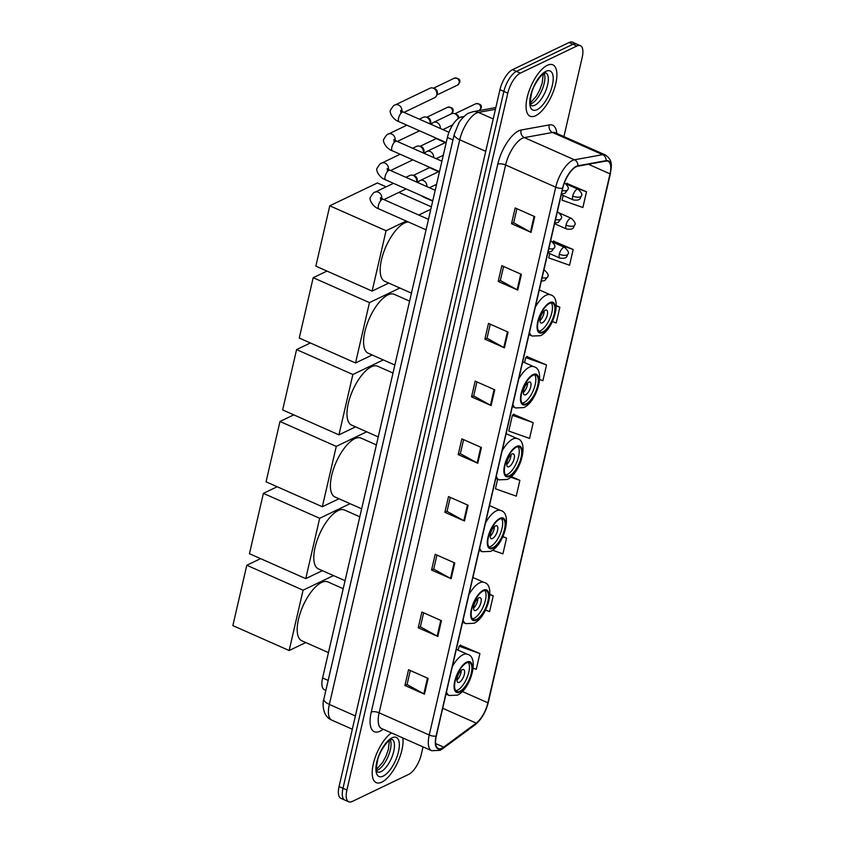 <?xml version="1.0" encoding="UTF-8"?>
<svg xmlns="http://www.w3.org/2000/svg" width="844" height="844" viewBox="0 0 844 844"><rect width="100%" height="100%" fill="white"/><g stroke="black" fill="none" stroke-linecap="round" stroke-linejoin="round"><path stroke-width="1.27" d="M325.879 690.381L324.412 689.738A17.566 7.111 -66.1 0 1 322.598 677.964L447.383 137.477A17.566 7.111 -66.1 0 1 461.436 116.947L464.031 116.472M563.919 136.601L582.191 57.445A17.566 7.111 113.9 0 0 580.377 45.671L572.548 42.2A17.566 7.111 113.9 0 0 569.067 42.516L512.53 69.651A17.566 7.111 113.9 0 0 499.964 89.686L339.077 786.555A17.566 7.111 113.9 0 0 340.892 798.329L344.806 800.07A17.566 7.111 113.9 0 1 342.991 788.296A17.566 7.111 113.9 0 0 344.806 800.07L348.72 801.8A17.566 7.111 113.9 0 0 352.201 801.484L408.749 774.349A17.566 7.111 113.9 0 0 421.314 754.314L423.023 746.887M580.377 45.671A17.566 7.111 113.9 0 0 576.906 45.987L520.358 73.122A17.566 7.111 113.9 0 0 507.793 93.156L503.879 91.416L342.991 788.296L503.879 91.416A17.566 7.111 113.9 0 1 516.444 71.392A17.566 7.111 113.9 0 0 503.879 91.416L499.964 89.686M576.906 45.987L572.992 44.247L516.444 71.392L572.992 44.247A17.566 7.111 113.9 0 1 576.463 43.93A17.566 7.111 113.9 0 0 572.992 44.247L569.067 42.516M381.804 782.145A28.105 11.383 113.9 0 0 397.239 763.282A28.105 11.383 113.9 0 0 402.841 737.951A28.105 11.383 113.9 0 1 397.239 763.282A28.105 11.383 113.9 0 1 381.804 782.145A28.105 11.383 113.9 0 1 376.245 782.652A28.105 11.383 113.9 0 0 381.804 782.145M535.666 115.702A28.105 11.383 113.9 0 0 554.139 89.358A28.105 11.383 113.9 0 0 552.862 64.819A28.105 11.383 113.9 0 0 547.292 65.326A28.105 11.383 113.9 0 0 528.829 91.669A28.105 11.383 113.9 0 0 530.106 116.208A28.105 11.383 113.9 0 0 535.666 115.702A28.105 11.383 113.9 0 0 554.139 89.358A28.105 11.383 113.9 0 0 552.862 64.819A28.105 11.383 113.9 0 0 547.292 65.326A28.105 11.383 113.9 0 0 528.829 91.669A28.105 11.383 113.9 0 0 530.106 116.208A28.105 11.383 113.9 0 0 535.666 115.702M441.961 748.174A18.737 7.585 -66.1 0 1 438.258 748.512A18.737 7.585 -66.1 0 1 436.316 735.957L562.8 188.117A18.737 7.585 -66.1 0 1 577.792 166.215L605.971 161.077A18.737 7.585 -66.1 0 1 608.081 161.278A18.737 7.585 -66.1 0 1 610.022 173.843L487.895 702.809A18.737 7.585 -66.1 0 1 476.216 723.118L443.68 747.13A18.737 7.585 -66.1 0 1 441.961 748.174M441.866 748.596A19.201 7.775 113.9 0 0 443.627 747.52L476.153 723.519A19.201 7.775 113.9 0 0 488.138 702.693L610.254 173.727A19.201 7.775 113.9 0 0 606.108 160.645L577.929 165.783A19.201 7.775 113.9 0 0 562.558 188.223L436.084 736.073A19.201 7.775 113.9 0 0 441.866 748.596M534.727 216.634L515.156 207.962L511.517 223.702L531.098 232.374L534.727 216.634M516.908 208.742L513.669 222.763L530.454 232.058A4.684 1.836 13 0 0 531.098 232.374M513.69 222.658L511.517 223.702M521.402 274.353L501.832 265.681L498.192 281.432L517.773 290.093L521.402 274.353M503.583 266.461L500.344 280.482L517.129 289.777A4.684 1.836 13 0 0 517.773 290.093M500.365 280.387L498.192 281.432M508.077 332.082L488.497 323.41L484.867 339.151L504.438 347.823L508.077 332.082M490.258 324.18L487.02 338.212L503.794 347.506A4.684 1.836 13 0 0 504.438 347.823M487.041 338.106L484.867 339.151M494.753 389.801L475.172 381.129L471.543 396.87L491.113 405.542L494.753 389.801M476.934 381.91L473.695 395.931L490.469 405.226A4.684 1.836 13 0 0 491.113 405.542M473.716 395.825L471.543 396.87M428.119 678.418L408.538 669.746L404.909 685.486L424.479 694.158L428.119 678.418M410.3 670.526L407.061 684.547L423.836 693.842A4.684 1.836 13 0 0 424.479 694.158M407.082 684.442L404.909 685.486M441.444 620.688L421.873 612.027L418.234 627.767L437.814 636.439L441.444 620.688M423.625 612.797L420.386 626.828L437.171 636.112A4.684 1.836 13 0 0 437.814 636.439M420.407 626.723L418.234 627.767M454.768 562.969L435.198 554.297L431.558 570.038L451.139 578.71L454.768 562.969M436.949 555.078L433.711 569.099L450.496 578.393A4.684 1.836 13 0 0 451.139 578.71M433.732 568.993L431.558 570.038M468.093 505.25L448.523 496.578L444.883 512.319L464.464 520.991L468.093 505.25M450.274 497.359L447.035 511.38L463.82 520.674A4.684 1.836 13 0 0 464.464 520.991M447.067 511.274L444.883 512.319M481.428 447.52L461.847 438.848L458.218 454.599L477.788 463.272L481.428 447.52M463.599 439.629L460.36 453.661L477.145 462.945A4.684 1.836 13 0 0 477.788 463.272M460.391 453.555L458.218 454.599M391.468 732.919A28.105 11.383 113.9 0 0 374.398 759.853A28.105 11.383 113.9 0 0 376.245 782.652A28.105 11.383 113.9 0 1 374.398 759.853A28.105 11.383 113.9 0 1 391.468 732.919M507.793 93.156L346.905 790.026A17.566 7.111 113.9 0 0 348.72 801.8M552.387 321.606L556.228 322.967L559.857 307.227L556.344 305.665M549.729 253.601L548.737 257.884L569.552 265.248L573.181 249.497L553.537 241.141M563.148 195.46L562.062 200.165L582.877 207.518L586.517 191.778L566.862 183.422M497.633 479.234L495.439 488.781L516.243 496.135L519.883 480.394L511.337 476.607M492.601 550.214L502.918 553.854L506.558 538.113L502.95 536.52M485.532 610.149L489.594 611.583L493.223 595.843L489.942 594.387M473.21 668.226L476.269 669.303L479.898 653.562L460.254 645.206M539.696 379.557L542.903 380.686L546.532 364.946L526.888 356.59M533.208 422.675L512.392 415.311L508.763 431.052L529.568 438.416L533.208 422.675L513.563 414.32M512.392 415.311L513.827 414.087M519.883 480.394L510.715 477.155M506.558 538.113L502.824 536.795M493.223 595.843L489.931 594.672M479.898 653.562L459.094 646.209L458.176 650.175M459.094 646.209L460.518 644.974M546.532 364.946L525.717 357.592L524.557 362.614M525.717 357.592L527.152 356.358M559.857 307.227L556.354 305.982M552.609 241.943L553.801 240.92M573.181 249.497L554.36 242.85M566.219 183.981L567.136 183.19M586.517 191.778L572.865 186.957M459.969 691.247A15.804 6.404 113.9 0 0 470.361 676.434A15.804 6.404 113.9 0 0 469.644 662.624A15.804 6.404 113.9 0 0 466.51 662.909A15.804 6.404 113.9 0 0 456.129 677.721A15.804 6.404 113.9 0 0 456.847 691.531A15.804 6.404 113.9 0 0 459.969 691.247M455.76 690.666A15.804 6.404 113.9 0 0 457.522 690.16A15.804 6.404 113.9 0 0 467.354 676.888A15.804 6.404 113.9 0 0 468.283 662.403M343.213 588.701L327.894 581.917A32.199 13.05 113.9 0 0 321.522 582.497A32.199 13.05 113.9 0 0 300.358 612.67A32.199 13.05 113.9 0 0 301.814 640.796L328.453 652.602M459.347 682.29A7.026 2.849 113.9 0 0 463.957 675.706A7.026 2.849 113.9 0 0 463.641 669.566A7.026 2.849 113.9 0 0 462.248 669.693A7.026 2.849 113.9 0 0 457.627 676.287A7.026 2.849 113.9 0 0 457.954 682.416A7.026 2.849 113.9 0 0 459.347 682.29M456.942 680.074A7.026 2.849 113.9 0 0 461.225 670.4M246.796 565.258L303.08 590.178L289.144 650.524L232.86 625.604L246.796 565.258L260.585 558.633M303.08 590.178L333.496 575.587M305.771 642.548L289.144 650.524M476.575 619.359A15.804 6.404 113.9 0 0 486.956 604.536A15.804 6.404 113.9 0 0 486.239 590.737A15.804 6.404 113.9 0 0 483.116 591.022A15.804 6.404 113.9 0 0 472.724 605.834A15.804 6.404 113.9 0 0 473.442 619.644A15.804 6.404 113.9 0 0 476.575 619.359M472.355 618.779A15.804 6.404 113.9 0 0 474.128 618.272A15.804 6.404 113.9 0 0 483.95 605A15.804 6.404 113.9 0 0 484.878 590.515M359.808 516.802L344.5 510.019A32.199 13.05 113.9 0 0 338.117 510.599A32.199 13.05 113.9 0 0 316.954 540.782A32.199 13.05 113.9 0 0 318.42 568.909L345.059 580.704M475.942 610.402A7.026 2.849 113.9 0 0 480.563 603.819A7.026 2.849 113.9 0 0 480.236 597.679A7.026 2.849 113.9 0 0 478.843 597.805A7.026 2.849 113.9 0 0 474.233 604.388A7.026 2.849 113.9 0 0 474.55 610.529A7.026 2.849 113.9 0 0 475.942 610.402M473.537 608.176A7.026 2.849 113.9 0 0 477.82 598.512M263.391 493.36L319.676 518.29L305.739 578.636L249.455 553.706L263.391 493.36L277.18 486.745M319.676 518.29L350.091 503.689M322.366 570.66L305.739 578.636M493.17 547.461A15.804 6.404 113.9 0 0 503.562 532.648A15.804 6.404 113.9 0 0 502.845 518.838A15.804 6.404 113.9 0 0 499.711 519.123A15.804 6.404 113.9 0 0 489.32 533.946A15.804 6.404 113.9 0 0 490.037 547.745A15.804 6.404 113.9 0 0 493.17 547.461M488.95 546.891A15.804 6.404 113.9 0 0 490.723 546.384A15.804 6.404 113.9 0 0 500.555 533.113A15.804 6.404 113.9 0 0 501.473 518.617M376.403 444.915L361.095 438.131A32.199 13.05 113.9 0 0 354.712 438.711A32.199 13.05 113.9 0 0 333.549 468.895A32.199 13.05 113.9 0 0 335.015 497.01L361.654 508.816M492.537 538.504A7.026 2.849 113.9 0 0 497.158 531.92A7.026 2.849 113.9 0 0 496.842 525.791A7.026 2.849 113.9 0 0 495.449 525.918A7.026 2.849 113.9 0 0 490.828 532.501A7.026 2.849 113.9 0 0 491.145 538.63A7.026 2.849 113.9 0 0 492.537 538.504M490.132 536.288A7.026 2.849 113.9 0 0 494.426 526.614M279.986 421.472L336.271 446.402L322.334 506.748L266.06 481.818L279.986 421.472L293.775 414.858M336.271 446.402L366.686 431.801M338.961 498.762L322.334 506.748M509.765 475.573A15.804 6.404 113.9 0 0 520.157 460.761A15.804 6.404 113.9 0 0 519.44 446.951A15.804 6.404 113.9 0 0 516.306 447.236A15.804 6.404 113.9 0 0 505.915 462.048A15.804 6.404 113.9 0 0 506.632 475.858A15.804 6.404 113.9 0 0 509.765 475.573M505.556 474.993A15.804 6.404 113.9 0 0 507.318 474.486A15.804 6.404 113.9 0 0 517.15 461.214A15.804 6.404 113.9 0 0 518.068 446.729M392.998 373.027L377.69 366.243A32.199 13.05 113.9 0 0 371.318 366.823A32.199 13.05 113.9 0 0 350.144 396.996A32.199 13.05 113.9 0 0 351.61 425.123L378.249 436.918M509.132 466.616A7.026 2.849 113.9 0 0 513.753 460.033A7.026 2.849 113.9 0 0 513.437 453.893A7.026 2.849 113.9 0 0 512.044 454.019A7.026 2.849 113.9 0 0 507.423 460.613A7.026 2.849 113.9 0 0 507.74 466.743A7.026 2.849 113.9 0 0 509.132 466.616M506.738 464.4A7.026 2.849 113.9 0 0 511.021 454.726M296.582 349.585L352.866 374.504L338.94 434.85L282.656 409.931L296.582 349.585L310.37 342.959M352.866 374.504L383.281 359.913M355.567 426.874L338.94 434.85M526.361 403.685A15.804 6.404 113.9 0 0 536.752 388.862A15.804 6.404 113.9 0 0 536.035 375.063A15.804 6.404 113.9 0 0 532.902 375.348A15.804 6.404 113.9 0 0 522.51 390.16A15.804 6.404 113.9 0 0 523.227 403.97A15.804 6.404 113.9 0 0 526.361 403.685M522.151 403.105A15.804 6.404 113.9 0 0 523.913 402.599A15.804 6.404 113.9 0 0 533.746 389.327A15.804 6.404 113.9 0 0 534.674 374.841M409.604 301.129L394.285 294.345A32.199 13.05 113.9 0 0 387.913 294.925A32.199 13.05 113.9 0 0 366.75 325.109A32.199 13.05 113.9 0 0 368.206 353.235L394.844 365.03M525.728 394.728A7.026 2.849 113.9 0 0 530.348 388.145A7.026 2.849 113.9 0 0 530.032 382.005A7.026 2.849 113.9 0 0 528.639 382.132A7.026 2.849 113.9 0 0 524.018 388.715A7.026 2.849 113.9 0 0 524.346 394.855A7.026 2.849 113.9 0 0 525.728 394.728M523.333 392.502A7.026 2.849 113.9 0 0 527.616 382.838M313.187 277.687L369.461 302.616L355.535 362.962L299.251 338.033L313.187 277.687L326.976 271.072M369.461 302.616L399.877 288.015M372.162 354.986L355.535 362.962M542.956 331.787A15.804 6.404 113.9 0 0 553.347 316.975A15.804 6.404 113.9 0 0 552.63 303.165A15.804 6.404 113.9 0 0 549.497 303.45A15.804 6.404 113.9 0 0 539.116 318.272A15.804 6.404 113.9 0 0 539.833 332.072A15.804 6.404 113.9 0 0 542.956 331.787M538.746 331.217A15.804 6.404 113.9 0 0 540.508 330.711A15.804 6.404 113.9 0 0 550.341 317.439A15.804 6.404 113.9 0 0 551.269 302.943M408.412 221.993A32.199 13.05 113.9 0 0 404.508 223.038A32.199 13.05 113.9 0 0 383.345 253.221A32.199 13.05 113.9 0 0 384.801 281.337L411.45 293.142M542.333 322.83A7.026 2.849 113.9 0 0 546.944 316.247A7.026 2.849 113.9 0 0 546.627 310.117A7.026 2.849 113.9 0 0 545.235 310.244A7.026 2.849 113.9 0 0 540.624 316.827A7.026 2.849 113.9 0 0 540.941 322.957A7.026 2.849 113.9 0 0 542.333 322.83M539.928 320.614A7.026 2.849 113.9 0 0 544.211 310.94M329.782 205.799L386.067 230.728L372.13 291.074L315.846 266.145L329.782 205.799L377.395 182.948L386.162 186.819M398.832 192.432L431.368 206.843M386.067 230.728L406.249 221.033M418.74 215.041L430.809 209.249M388.757 283.088L372.13 291.074M405.943 177.324L409.92 175.415A5.264 4.347 64.4 0 1 412.79 175.257A5.264 4.347 64.4 0 1 413.296 175.447A5.264 4.347 64.4 0 1 416.619 182.061M412.79 175.257L414.415 175.763A3.809 3.144 64.4 0 1 414.773 175.9A3.809 3.144 64.4 0 1 417.168 180.721A3.809 3.144 64.4 0 1 417.02 181.196L416.683 182.082M412.663 148.259L416.641 146.35A5.264 4.347 64.4 0 1 419.5 146.191A5.264 4.347 64.4 0 1 420.006 146.381A5.264 4.347 64.4 0 1 423.34 152.986M419.5 146.191L421.124 146.698A3.809 3.144 64.4 0 1 421.494 146.835A3.809 3.144 64.4 0 1 423.878 151.646A3.809 3.144 64.4 0 1 423.73 152.131L423.393 153.007M419.373 119.183L423.35 117.274A5.264 4.347 64.4 0 1 426.22 117.116A5.264 4.347 64.4 0 1 426.716 117.305A5.264 4.347 64.4 0 1 430.05 123.91M426.22 117.116L427.834 117.622A3.809 3.144 64.4 0 1 428.203 117.759A3.809 3.144 64.4 0 1 430.598 122.58A3.809 3.144 64.4 0 1 430.451 123.055L430.102 123.941M401.871 111.334A5.264 4.347 64.4 0 0 399.993 106.006A5.264 4.347 64.4 0 0 395.119 104.972L430.06 88.209A5.264 4.347 64.4 0 1 432.93 88.04A5.264 4.347 64.4 0 1 433.426 88.23A5.264 4.347 64.4 0 1 436.749 94.908A5.264 4.347 64.4 0 1 436.538 95.572A5.264 4.347 64.4 0 1 434.618 97.704L404.023 112.389M432.93 88.04L434.554 88.546A3.809 3.144 64.4 0 1 434.913 88.683A3.809 3.144 64.4 0 1 437.308 93.505A3.809 3.144 64.4 0 1 437.16 93.99L436.538 95.572M426.895 186.608A5.264 4.347 64.4 0 0 423.477 180.584A5.264 4.347 64.4 0 0 420.112 180.553L438.142 171.891A5.264 4.347 64.4 0 1 438.627 171.701M433.605 157.533A5.264 4.347 64.4 0 0 430.187 151.509A5.264 4.347 64.4 0 0 426.821 151.477L444.851 142.826A5.264 4.347 64.4 0 1 445.337 142.636M440.325 128.467A5.264 4.347 64.4 0 0 436.897 122.433A5.264 4.347 64.4 0 0 433.531 122.412L451.561 113.75A5.264 4.347 64.4 0 1 454.431 113.592A5.264 4.347 64.4 0 1 454.937 113.782A5.264 4.347 64.4 0 1 458.324 118.445M454.431 113.592L456.055 114.098A3.809 3.144 64.4 0 1 456.414 114.235A3.809 3.144 64.4 0 1 458.904 118.044M328.168 680.433L322.598 677.964M462.913 117.601L461.436 116.947M452.954 139.946L447.383 137.477M495.428 109.319L478.453 112.41A23.421 9.484 113.9 0 0 476.459 113.085A23.421 9.484 113.9 0 0 459.716 139.787L329.36 704.423A23.421 9.484 113.9 0 0 331.776 720.122C321.986 716.271 322.44 702.187 323.896 698.938L454.262 134.301A11.71 4.589 -167 0 0 459.716 139.787L485.733 151.319M355.377 715.955L329.36 704.423A11.71 4.589 -167 0 1 323.896 698.938M493.212 118.951L478.453 112.41A11.71 10.318 -100.3 0 0 472.935 111.725L495.839 107.557M339.077 786.555L346.905 790.026M512.53 69.651L520.358 73.122M383.165 729.237L382.754 729.543A29.276 11.858 -66.1 0 1 371.254 712.083L497.738 164.242A5.855 2.3 -167 0 1 505.609 164.981L379.125 712.821A23.421 9.484 113.9 0 0 381.541 728.52L381.372 728.435M497.738 164.242A29.276 11.858 -66.1 0 1 518.67 130.862A29.276 11.858 -66.1 0 1 521.159 130.018L549.339 124.891A29.276 11.858 -66.1 0 1 556.776 133.436M522.352 138.279A23.421 9.484 113.9 0 0 505.609 164.981L555.721 187.178A23.421 9.484 -66.1 0 1 574.458 159.801L602.637 154.663A23.421 9.484 -66.1 0 1 605.285 154.916L555.173 132.719A23.421 9.484 113.9 0 0 552.525 132.466L524.346 137.604A23.421 9.484 113.9 0 0 522.352 138.279M436.084 736.073A5.855 2.3 13 0 1 429.237 735.019A23.421 9.484 -66.1 0 0 431.664 750.717L440.041 750.327L442.594 748.776A5.855 4.368 -126.4 0 0 443.627 747.52M442.594 748.776L475.119 724.764C481.418 719.552 485.817 712.072 488.307 702.335A5.855 2.3 -167 0 1 488.138 702.693M610.254 173.727A5.855 2.3 13 0 0 610.434 173.358C611.425 166.279 613.261 160.402 605.285 154.916M606.108 160.645A5.855 5.159 -100.3 0 0 602.637 154.663L552.525 132.466A5.855 5.159 79.7 0 1 549.339 124.891M475.119 724.764A5.855 4.368 -126.4 0 0 476.153 723.519M577.929 165.783A5.855 5.159 -100.3 0 0 574.458 159.801L524.346 137.604A5.855 5.159 79.7 0 1 521.159 130.018M562.558 188.223A5.855 2.3 -167 0 1 555.721 187.178L429.237 735.019L379.125 712.821A5.855 2.3 -167 0 0 371.254 712.083M610.022 173.843L588.426 164.274M443.68 747.13L435.641 743.564M476.216 723.118L442.71 708.285M487.895 702.809L462.364 691.5M480.774 447.236L477.145 462.945M467.449 504.955L463.82 520.674M454.125 562.684L450.496 578.393M440.79 620.403L437.171 636.112M427.465 678.133L423.836 693.842M494.099 389.517L490.469 405.226M507.423 331.787L503.794 347.506M520.748 274.068L517.129 289.777M534.083 216.338L530.454 232.058M376.762 770.456A17.84 7.227 113.9 0 0 377.563 770.129A17.84 7.227 113.9 0 0 388.187 756.319A17.84 7.227 113.9 0 0 390.318 739.829M380.992 771.648A17.84 7.227 113.9 0 0 392.724 754.926A17.84 7.227 113.9 0 0 391.911 739.333L390.624 739.682C388.156 739.766 379.083 751.92 377.606 760.244C374.894 774.191 378.239 771.374 377.458 771.965A17.84 7.227 113.9 0 0 380.992 771.648M392.038 737.814A21.353 8.651 113.9 0 0 376.762 762.164A21.353 8.651 113.9 0 0 383.208 776.1A21.353 8.651 113.9 0 0 398.484 751.74A21.353 8.651 113.9 0 0 392.038 737.814M466.7 662.118A16.69 6.763 113.9 0 0 454.758 681.15A16.69 6.763 113.9 0 0 459.79 692.038A16.69 6.763 113.9 0 0 471.722 673.006A16.69 6.763 113.9 0 0 466.7 662.118M445.98 694.084L449.219 695.519A22.535 9.136 -66.1 0 1 446.497 691.858M452.342 666.528A22.535 9.136 -66.1 0 1 463.018 654.712A22.535 9.136 -66.1 0 1 467.481 654.3L456.309 649.352M483.296 590.23A16.69 6.763 113.9 0 0 471.363 609.262A16.69 6.763 113.9 0 0 476.385 620.14A16.69 6.763 113.9 0 0 488.328 601.118A16.69 6.763 113.9 0 0 483.296 590.23M462.586 622.197L465.814 623.632A22.535 9.136 -66.1 0 1 463.092 619.971M468.947 594.64A22.535 9.136 -66.1 0 1 479.614 582.814A22.535 9.136 -66.1 0 1 484.076 582.413L472.904 577.465M499.891 518.343A16.69 6.763 113.9 0 0 487.959 537.364A16.69 6.763 113.9 0 0 492.991 548.252A16.69 6.763 113.9 0 0 504.923 529.22A16.69 6.763 113.9 0 0 499.891 518.343M479.181 550.299L482.42 551.733A22.535 9.136 -66.1 0 1 479.698 548.072M485.543 522.752A22.535 9.136 -66.1 0 1 496.209 510.926A22.535 9.136 -66.1 0 1 500.671 510.514L489.509 505.577M516.486 446.444A16.69 6.763 113.9 0 0 504.554 465.477A16.69 6.763 113.9 0 0 509.586 476.364A16.69 6.763 113.9 0 0 521.518 457.332A16.69 6.763 113.9 0 0 516.486 446.444M495.776 478.411L499.015 479.846A22.535 9.136 -66.1 0 1 496.293 476.185M502.138 450.854A22.535 9.136 -66.1 0 1 512.804 439.038A22.535 9.136 -66.1 0 1 517.266 438.627L506.105 433.679M533.091 374.557A16.69 6.763 113.9 0 0 521.149 393.578A16.69 6.763 113.9 0 0 526.181 404.466A16.69 6.763 113.9 0 0 538.113 385.444A16.69 6.763 113.9 0 0 533.091 374.557M512.371 406.523L515.61 407.958A22.535 9.136 -66.1 0 1 512.888 404.297M518.733 378.967A22.535 9.136 -66.1 0 1 529.399 367.14A22.535 9.136 -66.1 0 1 533.872 366.739L522.7 361.791M549.687 302.669A16.69 6.763 113.9 0 0 537.744 321.691A16.69 6.763 113.9 0 0 542.776 332.578A16.69 6.763 113.9 0 0 554.708 313.546A16.69 6.763 113.9 0 0 549.687 302.669M528.966 334.625L532.205 336.06A22.535 9.136 -66.1 0 1 529.483 332.399M535.328 307.079A22.535 9.136 -66.1 0 1 546.005 295.252A22.535 9.136 -66.1 0 1 550.467 294.841L539.295 289.903M530.612 104.023A17.84 7.227 113.9 0 0 531.425 103.696A17.84 7.227 113.9 0 0 542.048 89.875A17.84 7.227 113.9 0 0 544.18 73.396M534.853 105.205A17.84 7.227 113.9 0 0 546.585 88.483A17.84 7.227 113.9 0 0 545.773 72.9L544.486 73.238C542.017 73.322 532.944 85.476 531.467 93.811C528.755 107.758 532.089 104.93 531.319 105.532A17.84 7.227 113.9 0 0 534.853 105.205M545.899 71.371A21.353 8.651 113.9 0 0 530.623 95.72A21.353 8.651 113.9 0 0 537.058 109.657A21.353 8.651 113.9 0 0 552.335 85.307A21.353 8.651 113.9 0 0 545.899 71.371M542.101 277.76A5.855 2.3 13 0 0 546.912 277.57A5.855 2.3 -167 0 0 547.724 276.716L544.76 280.577L541.299 281.21M380.718 200.06L380.486 197.612L383.239 199.311A5.264 2.131 113.9 0 0 382.195 199.406A5.264 2.131 113.9 0 0 378.492 205.113A5.264 2.131 113.9 0 0 378.967 208.953C372.637 206.928 368.427 198.783 370.632 196.99C372.563 193.687 374.008 192.084 374.989 192.189A5.264 4.347 64.4 0 1 379.853 193.223A5.264 4.347 64.4 0 1 381.741 198.551M548.811 248.695A5.855 2.3 13 0 0 553.622 248.495A5.855 2.3 -167 0 0 554.434 247.651L551.47 251.501L548.02 252.145M387.428 170.984L387.196 168.536L389.949 170.245A5.264 2.131 113.9 0 0 388.905 170.34A5.264 2.131 113.9 0 0 385.212 176.048A5.264 2.131 113.9 0 0 385.676 179.877C379.346 177.852 375.137 169.707 377.342 167.914C379.272 164.612 380.728 163.019 381.699 163.114A5.264 4.347 64.4 0 1 386.573 164.158A5.264 4.347 64.4 0 1 388.451 169.475M555.521 219.619A5.855 2.3 13 0 0 560.332 219.429A5.855 2.3 -167 0 0 561.144 218.575L558.179 222.436L554.73 223.069M450.907 114.119L452.964 111.545A3.809 1.488 -167 0 1 452.437 112.094A3.809 3.144 64.4 0 1 451.308 113.877M394.137 141.908L393.905 139.471L396.659 141.17A5.264 2.131 113.9 0 0 395.614 141.264A5.264 2.131 113.9 0 0 391.922 146.972A5.264 2.131 113.9 0 0 392.386 150.802C386.056 148.787 381.847 140.642 384.062 138.849C385.982 135.546 387.438 133.943 388.409 134.048A5.264 4.347 64.4 0 1 393.283 135.082A5.264 4.347 64.4 0 1 395.161 140.41M426.726 117.274L447.615 107.251A3.809 3.144 64.4 0 1 451.223 108.095A3.809 3.144 64.4 0 1 452.437 112.094M562.231 190.554A5.855 2.3 13 0 0 567.041 190.354A5.855 2.3 -167 0 0 567.854 189.51L564.889 193.36L561.439 194.004M459.147 83.028A3.809 3.144 64.4 0 1 457.617 85.044L459.674 82.469A3.809 1.488 -167 0 1 459.147 83.028A3.809 3.144 64.4 0 0 457.933 79.02A3.809 3.144 64.4 0 0 454.325 78.186L433.447 88.209M400.858 112.843L400.626 110.395L403.369 112.104A5.264 2.131 113.9 0 0 402.324 112.199A5.264 2.131 113.9 0 0 398.632 117.907A5.264 2.131 113.9 0 0 399.106 121.736C392.766 119.711 388.556 111.566 390.772 109.773C392.703 106.471 394.148 104.878 395.119 104.972M564.52 182.832A5.855 2.374 113.9 0 0 564.425 182.8L564.52 182.832C567.991 186.081 569.099 188.307 567.854 189.51M559.298 254.181A5.855 2.374 113.9 0 0 559.91 258.106C567.98 258.992 566.356 256.228 567.98 254.076A5.855 2.3 -167 0 1 567.168 254.92A5.855 2.3 13 0 1 559.298 254.181A5.855 2.374 113.9 0 1 563.486 247.503A5.855 2.374 113.9 0 1 564.647 247.397C568.117 250.647 569.225 252.873 567.98 254.076M423.509 196.631A5.264 2.131 113.9 0 0 424.089 197.317L420.28 195.207M566.007 225.116A5.855 2.374 113.9 0 0 566.619 229.04C574.69 229.916 573.065 227.163 574.69 225A5.855 2.3 -167 0 1 573.878 225.854A5.855 2.3 13 0 1 566.007 225.116A5.855 2.374 113.9 0 1 570.196 218.438A5.855 2.374 113.9 0 1 571.356 218.332C574.827 221.582 575.935 223.797 574.69 225M430.218 167.566A5.264 2.131 113.9 0 0 430.799 168.241L426.99 166.131M480.658 108.57A3.809 3.144 64.4 0 1 479.118 110.596L481.185 108.021A3.809 1.488 -167 0 1 480.658 108.57A3.809 3.144 64.4 0 0 479.445 104.572A3.809 3.144 64.4 0 0 475.826 103.728L454.948 113.75M572.728 196.04A5.855 2.374 113.9 0 0 573.329 199.965C581.4 200.851 579.775 198.087 581.4 195.924A5.855 2.3 -167 0 1 580.588 196.779A5.855 2.3 13 0 1 572.728 196.04A5.855 2.374 113.9 0 1 576.906 189.362A5.855 2.374 113.9 0 1 578.066 189.256C581.537 192.506 582.645 194.732 581.4 195.924M436.939 138.49A5.264 2.131 113.9 0 0 437.508 139.165L433.7 137.055M454.262 134.301L458.798 123.118C459.674 120.903 465.825 113.898 468.979 113.022L472.935 111.725M331.776 720.122L352.317 729.227M488.307 702.335L610.434 173.358M431.664 750.717L381.541 728.52M376.561 769.359L382.627 762.459L385.94 756.256L388.346 749.525L389.379 740.431M449.219 695.519L457.427 695.139C470.836 689.231 479.592 656.854 467.481 654.3M465.814 623.632L474.033 623.252C487.431 617.333 496.198 584.966 484.076 582.413M482.42 551.733L490.628 551.364C504.026 545.446 512.793 513.068 500.671 510.514M499.015 479.846L507.223 479.466C520.632 473.558 529.388 441.18 517.266 438.627M515.61 407.958L523.818 407.578C537.227 401.66 545.984 369.292 533.872 366.739M532.205 336.06L540.413 335.69C553.822 329.772 562.579 297.394 550.467 294.841M530.422 102.915L536.478 96.016L539.801 89.812L542.207 83.092L543.241 73.987M426.062 229.811L378.967 208.953M374.989 192.189L393.462 183.327M429.522 167.639L413.307 175.415M428.478 219.356L383.239 199.311M544.391 270.048C547.851 273.298 548.969 275.524 547.724 276.716M383.893 199.606L406.122 188.929M419.289 180.996L416.852 182.156M432.782 200.735L385.676 179.877M381.699 163.114L400.172 154.252M436.242 138.564L420.017 146.35M435.188 190.28L389.949 170.245M551.1 240.983C554.571 244.222 555.679 246.448 554.434 247.651M390.603 170.53L412.832 159.864M425.998 151.92L423.561 153.091M439.492 171.67L392.386 150.802M388.409 134.048L406.882 125.176M441.908 161.215L396.659 141.17M557.81 211.907C561.281 215.157 562.389 217.383 561.144 218.575M397.313 141.465L419.552 130.788M432.708 122.844L430.282 124.015M447.615 107.251C452.025 107.199 453.808 108.633 452.964 111.545M446.202 142.594L399.106 121.736M448.987 132.297L403.369 112.104M457.617 85.044L436.738 95.066M454.325 78.186C458.735 78.133 460.518 79.558 459.674 82.469M432.687 201.125L424.089 197.317M429.469 187.748L436.559 184.34M547.872 252.778L559.91 258.106M420.112 180.553L417.474 182.431M552.852 242.175L564.647 247.397M439.397 172.049L430.799 168.241M436.179 158.672L443.279 155.275M554.582 223.702L566.619 229.04M426.821 151.477L424.184 153.365M559.561 213.11L571.356 218.332M446.117 142.974L437.508 139.165M442.889 129.607L452.69 124.901M561.292 194.637L573.329 199.965M433.531 122.412L430.894 124.29M475.826 103.728C480.236 103.675 482.019 105.11 481.185 108.021M566.271 184.034L578.066 189.256"/></g></svg>
